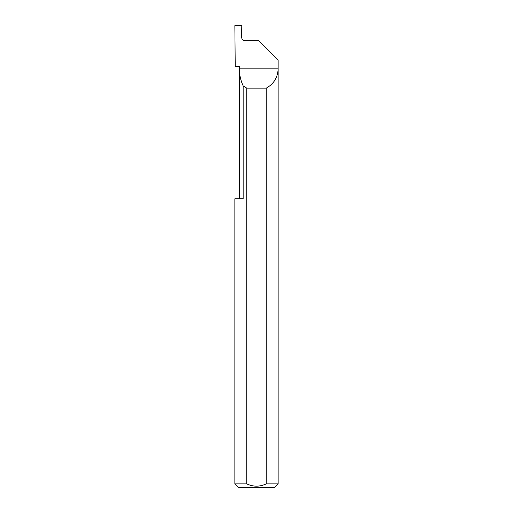 <?xml version="1.0" encoding="UTF-8"?>
<svg xmlns="http://www.w3.org/2000/svg" width="513" height="513" viewBox="0 0 513 513"><rect width="100%" height="100%" fill="white"/><g stroke="black" fill="none" stroke-linecap="round" stroke-linejoin="round"><path stroke-width="0.77" d="M239.359 198.787L239.359 68.819C239.379 74.776 240.642 80.451 243.149 85.851L243.149 198.787L234.858 198.787L239.359 198.787M239.359 66.51L239.359 68.819L278.142 68.819C277.783 77.489 273.807 83.933 266.228 88.153L266.228 483.887L278.142 483.887L278.142 60.13L258.661 40.655L245.047 40.655C242.957 40.437 241.803 39.283 241.585 37.193L241.783 25.65L234.858 25.65L235.223 66.51L239.359 66.51M278.142 483.887L274.679 487.35L238.321 487.35L234.858 483.887L246.772 483.887C253.249 486.908 259.738 486.908 266.228 483.887M234.858 483.887L234.858 198.787M246.772 483.887L246.772 88.153L243.149 85.851M246.772 88.153L266.228 88.153"/></g></svg>
